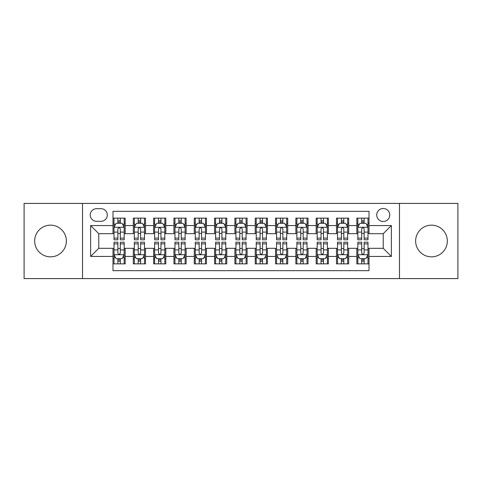 <?xml version="1.0" encoding="UTF-8"?>
<svg xmlns="http://www.w3.org/2000/svg" width="482" height="482" viewBox="0 0 482 482"><rect width="100%" height="100%" fill="white"/><g stroke="black" fill="none" stroke-linecap="round" stroke-linejoin="round"><path stroke-width="0.72" d="M431.486 225.154A15.846 15.846 0 0 0 415.635 241A15.846 15.846 0 0 0 431.486 256.846A15.846 15.846 0 0 0 447.332 241A15.846 15.846 0 0 0 431.486 225.154M50.514 225.154A15.846 15.846 0 0 0 34.668 241A15.846 15.846 0 0 0 50.514 256.846A15.846 15.846 0 0 0 66.365 241A15.846 15.846 0 0 0 50.514 225.154M383.232 208.489A6.501 6.501 0 0 0 376.725 214.99A6.501 6.501 0 0 0 383.232 221.497A6.501 6.501 0 0 0 389.733 214.99A6.501 6.501 0 0 0 383.232 208.489M399.482 278.59L457.9 278.59L457.9 203.41L399.482 203.41L399.482 278.59L82.518 278.59L82.518 203.41L24.1 203.41L24.1 278.59L82.518 278.59M369.007 218.141L356.813 218.141L356.813 225.558L348.691 225.558L348.691 233.686L356.813 233.686L356.813 225.558M348.691 225.558L348.691 218.141L336.496 218.141L336.496 225.558L328.369 225.558L328.369 233.686L336.496 233.686L336.496 225.558M328.369 225.558L328.369 218.141L316.18 218.141L316.18 225.558L308.052 225.558L308.052 233.686L316.18 233.686L316.18 225.558M308.052 225.558L308.052 218.141L295.858 218.141L295.858 225.558L287.73 225.558L287.73 233.686L295.858 233.686L295.858 225.558M287.73 225.558L287.73 218.141L275.541 218.141L275.541 225.558L267.414 225.558L267.414 233.686L275.541 233.686L275.541 225.558M267.414 225.558L267.414 218.141L255.225 218.141L255.225 225.558L247.097 225.558L247.097 233.686L255.225 233.686L255.225 225.558M247.097 225.558L247.097 218.141L234.903 218.141L234.903 225.558L226.775 225.558L226.775 233.686L234.903 233.686L234.903 225.558M226.775 225.558L226.775 218.141L214.586 218.141L214.586 225.558L206.459 225.558L206.459 233.686L214.586 233.686L214.586 225.558M206.459 225.558L206.459 218.141L194.27 218.141L194.27 225.558L186.142 225.558L186.142 233.686L194.27 233.686L194.27 225.558M186.142 225.558L186.142 218.141L173.948 218.141L173.948 225.558L165.82 225.558L165.82 233.686L173.948 233.686L173.948 225.558M165.82 225.558L165.82 218.141L153.631 218.141L153.631 225.558L145.504 225.558L145.504 233.686L153.631 233.686L153.631 225.558M145.504 225.558L145.504 218.141L133.309 218.141L133.309 233.686L125.187 233.686L125.187 218.141L112.993 218.141M112.993 263.859L125.187 263.859L125.187 248.314L133.309 248.314L133.309 263.859L145.504 263.859L145.504 248.314L153.631 248.314L153.631 256.442L145.504 256.442M153.631 256.442L153.631 263.859L165.82 263.859L165.82 248.314L173.948 248.314L173.948 256.442L165.82 256.442M173.948 256.442L173.948 263.859L186.142 263.859L186.142 248.314L194.27 248.314L194.27 256.442L186.142 256.442M194.27 256.442L194.27 263.859L206.459 263.859L206.459 248.314L214.586 248.314L214.586 256.442L206.459 256.442M214.586 256.442L214.586 263.859L226.775 263.859L226.775 248.314L234.903 248.314L234.903 256.442L226.775 256.442M234.903 256.442L234.903 263.859L247.097 263.859L247.097 248.314L255.225 248.314L255.225 256.442L247.097 256.442M255.225 256.442L255.225 263.859L267.414 263.859L267.414 248.314L275.541 248.314L275.541 256.442L267.414 256.442M275.541 256.442L275.541 263.859L287.73 263.859L287.73 248.314L295.858 248.314L295.858 256.442L287.73 256.442M295.858 256.442L295.858 263.859L308.052 263.859L308.052 248.314L316.18 248.314L316.18 256.442L308.052 256.442M316.18 256.442L316.18 263.859L328.369 263.859L328.369 248.314L336.496 248.314L336.496 256.442L328.369 256.442M336.496 256.442L336.496 263.859L348.691 263.859L348.691 248.314L356.813 248.314L356.813 256.442L348.691 256.442M96.533 221.292L101.003 221.292A6.296 6.296 0 0 0 107.305 214.99A6.296 6.296 0 0 0 101.003 208.694L96.533 208.694A6.296 6.296 0 0 0 90.236 214.99A6.296 6.296 0 0 0 96.533 221.292M399.482 203.41L82.518 203.41M369.007 225.558L369.007 211.333L112.993 211.333L112.993 233.686L98.768 233.686L98.768 248.314L112.993 248.314L112.993 270.667L369.007 270.667L369.007 248.314L383.232 248.314L383.232 233.686L369.007 233.686L369.007 225.558L391.36 225.558L391.36 256.442L369.007 256.442M112.993 256.442L90.64 256.442L90.64 225.558L112.993 225.558M356.813 256.442L356.813 263.859L369.007 263.859M112.993 223.22L114.011 223.22M117.867 223.22L120.307 223.22M124.169 223.22L125.187 223.22M112.993 233.481L114.011 233.481M117.867 233.481L120.307 233.481M124.169 233.481L125.187 233.481M112.993 248.519L114.011 248.519M117.867 248.519L120.307 248.519M124.169 248.519L125.187 248.519M112.993 258.78L114.011 258.78M117.867 258.78L120.307 258.78M124.169 258.78L125.187 258.78M133.309 233.481L134.327 233.481M138.189 233.481L140.63 233.481M144.486 233.481L145.504 233.481M133.309 223.22L134.327 223.22M138.189 223.22L140.63 223.22M144.486 223.22L145.504 223.22M133.309 248.519L134.327 248.519M138.189 248.519L140.63 248.519M144.486 248.519L145.504 248.519M133.309 258.78L134.327 258.78M138.189 258.78L140.63 258.78M144.486 258.78L145.504 258.78M153.631 248.519L154.644 248.519M158.506 248.519L160.946 248.519M164.808 248.519L165.82 248.519M153.631 258.78L154.644 258.78M158.506 258.78L160.946 258.78M164.808 258.78L165.82 258.78M153.631 223.22L154.644 223.22M158.506 223.22L160.946 223.22M164.808 223.22L165.82 223.22M153.631 233.481L154.644 233.481M158.506 233.481L160.946 233.481M164.808 233.481L165.82 233.481M173.948 248.519L174.966 248.519M178.828 248.519L181.262 248.519M185.124 248.519L186.142 248.519M173.948 258.78L174.966 258.78M178.828 258.78L181.262 258.78M185.124 258.78L186.142 258.78M173.948 223.22L174.966 223.22M178.828 223.22L181.262 223.22M185.124 223.22L186.142 223.22M173.948 233.481L174.966 233.481M178.828 233.481L181.262 233.481M185.124 233.481L186.142 233.481M194.27 248.519L195.282 248.519M199.144 248.519L201.584 248.519M205.44 248.519L206.459 248.519M194.27 258.78L195.282 258.78M199.144 258.78L201.584 258.78M205.44 258.78L206.459 258.78M194.27 223.22L195.282 223.22M199.144 223.22L201.584 223.22M205.44 223.22L206.459 223.22M194.27 233.481L195.282 233.481M199.144 233.481L201.584 233.481M205.44 233.481L206.459 233.481M214.586 248.519L215.605 248.519M219.461 248.519L221.901 248.519M225.763 248.519L226.775 248.519M214.586 258.78L215.605 258.78M219.461 258.78L221.901 258.78M225.763 258.78L226.775 258.78M214.586 223.22L215.605 223.22M219.461 223.22L221.901 223.22M225.763 223.22L226.775 223.22M214.586 233.481L215.605 233.481M219.461 233.481L221.901 233.481M225.763 233.481L226.775 233.481M234.903 248.519L235.921 248.519M239.783 248.519L242.217 248.519M246.079 248.519L247.097 248.519M234.903 258.78L235.921 258.78M239.783 258.78L242.217 258.78M246.079 258.78L247.097 258.78M234.903 223.22L235.921 223.22M239.783 223.22L242.217 223.22M246.079 223.22L247.097 223.22M234.903 233.481L235.921 233.481M239.783 233.481L242.217 233.481M246.079 233.481L247.097 233.481M255.225 248.519L256.237 248.519M260.099 248.519L262.539 248.519M266.395 248.519L267.414 248.519M255.225 258.78L256.237 258.78M260.099 258.78L262.539 258.78M266.395 258.78L267.414 258.78M255.225 223.22L256.237 223.22M260.099 223.22L262.539 223.22M266.395 223.22L267.414 223.22M255.225 233.481L256.237 233.481M260.099 233.481L262.539 233.481M266.395 233.481L267.414 233.481M275.541 248.519L276.56 248.519M280.416 248.519L282.856 248.519M286.718 248.519L287.73 248.519M275.541 258.78L276.56 258.78M280.416 258.78L282.856 258.78M286.718 258.78L287.73 258.78M275.541 223.22L276.56 223.22M280.416 223.22L282.856 223.22M286.718 223.22L287.73 223.22M275.541 233.481L276.56 233.481M280.416 233.481L282.856 233.481M286.718 233.481L287.73 233.481M295.858 248.519L296.876 248.519M300.738 248.519L303.172 248.519M307.034 248.519L308.052 248.519M295.858 258.78L296.876 258.78M300.738 258.78L303.172 258.78M307.034 258.78L308.052 258.78M295.858 223.22L296.876 223.22M300.738 223.22L303.172 223.22M307.034 223.22L308.052 223.22M295.858 233.481L296.876 233.481M300.738 233.481L303.172 233.481M307.034 233.481L308.052 233.481M316.18 248.519L317.192 248.519M321.054 248.519L323.494 248.519M327.356 248.519L328.369 248.519M316.18 258.78L317.192 258.78M321.054 258.78L323.494 258.78M327.356 258.78L328.369 258.78M316.18 223.22L317.192 223.22M321.054 223.22L323.494 223.22M327.356 223.22L328.369 223.22M316.18 233.481L317.192 233.481M321.054 233.481L323.494 233.481M327.356 233.481L328.369 233.481M336.496 248.519L337.514 248.519M341.37 248.519L343.811 248.519M347.673 248.519L348.691 248.519M336.496 258.78L337.514 258.78M341.37 258.78L343.811 258.78M347.673 258.78L348.691 258.78M336.496 223.22L337.514 223.22M341.37 223.22L343.811 223.22M347.673 223.22L348.691 223.22M336.496 233.481L337.514 233.481M341.37 233.481L343.811 233.481M347.673 233.481L348.691 233.481M356.813 248.519L357.831 248.519M361.693 248.519L364.133 248.519M367.989 248.519L369.007 248.519M356.813 258.78L357.831 258.78M361.693 258.78L364.133 258.78M367.989 258.78L369.007 258.78M356.813 223.22L357.831 223.22M361.693 223.22L364.133 223.22M367.989 223.22L369.007 223.22M356.813 233.481L357.831 233.481M361.693 233.481L364.133 233.481M367.989 233.481L369.007 233.481M98.768 233.686L90.64 225.558M98.768 248.314L90.64 256.442M391.36 225.558L383.232 233.686M391.36 256.442L383.232 248.314M120.307 220.78L117.867 220.78M124.169 238.126L120.307 238.126L120.307 239.783L124.169 239.783L124.169 227.39L122.139 223.323L116.041 223.323L114.011 227.39L114.011 239.783L117.867 239.783L117.867 238.126L114.011 238.126M114.011 227.39L114.011 218.141M124.169 227.39L124.169 218.141M117.867 223.323L117.867 218.141M120.307 218.141L120.307 223.323M120.307 238.126L120.307 228.908C119.494 227.347 118.686 227.347 117.867 228.908L117.867 238.126M117.867 261.22L120.307 261.22M114.011 243.874L117.867 243.874L117.867 242.217L114.011 242.217L114.011 254.61L116.041 258.677L122.139 258.677L124.169 254.61L124.169 242.217L120.307 242.217L120.307 243.874L124.169 243.874M124.169 254.61L124.169 263.859M114.011 254.61L114.011 263.859M120.307 258.677L120.307 263.859M117.867 263.859L117.867 258.677M117.867 243.874L117.867 253.092C118.68 254.653 119.494 254.653 120.307 253.092L120.307 243.874M140.63 220.78L138.189 220.78M144.486 238.126L140.63 238.126L140.63 239.783L144.486 239.783L144.486 227.39L142.455 223.323L136.358 223.323L134.327 227.39L134.327 239.783L138.189 239.783L138.189 238.126L134.327 238.126M134.327 227.39L134.327 218.141M144.486 227.39L144.486 218.141M138.189 223.323L138.189 218.141M140.63 218.141L140.63 223.323M140.63 238.126L140.63 228.908C139.816 227.347 139.003 227.347 138.189 228.908L138.189 238.126M160.946 220.78L158.506 220.78M164.808 238.126L160.946 238.126L160.946 239.783L164.808 239.783L164.808 227.39L162.771 223.323L156.68 223.323L154.644 227.39L154.644 239.783L158.506 239.783L158.506 238.126L154.644 238.126M154.644 227.39L154.644 218.141M164.808 227.39L164.808 218.141M158.506 223.323L158.506 218.141M160.946 218.141L160.946 223.323M160.946 238.126L160.946 228.908C160.132 227.347 159.319 227.347 158.506 228.908L158.506 238.126M181.262 220.78L178.828 220.78M185.124 238.126L181.262 238.126L181.262 239.783L185.124 239.783L185.124 227.39L183.094 223.323L176.996 223.323L174.966 227.39L174.966 239.783L178.828 239.783L178.828 238.126L174.966 238.126M174.966 227.39L174.966 218.141M185.124 227.39L185.124 218.141M178.828 223.323L178.828 218.141M181.262 218.141L181.262 223.323M181.262 238.126L181.262 228.908C180.455 227.347 179.641 227.347 178.828 228.908L178.828 238.126M201.584 220.78L199.144 220.78M205.44 238.126L201.584 238.126L201.584 239.783L205.44 239.783L205.44 227.39L203.41 223.323L197.313 223.323L195.282 227.39L195.282 239.783L199.144 239.783L199.144 238.126L195.282 238.126M195.282 227.39L195.282 218.141M205.44 227.39L205.44 218.141M199.144 223.323L199.144 218.141M201.584 218.141L201.584 223.323M201.584 238.126L201.584 228.908C200.771 227.347 199.958 227.347 199.144 228.908L199.144 238.126M138.189 261.22L140.63 261.22M134.327 243.874L138.189 243.874L138.189 242.217L134.327 242.217L134.327 254.61L136.358 258.677L142.455 258.677L144.486 254.61L144.486 242.217L140.63 242.217L140.63 243.874L144.486 243.874M144.486 254.61L144.486 263.859M134.327 254.61L134.327 263.859M140.63 258.677L140.63 263.859M138.189 263.859L138.189 258.677M138.189 243.874L138.189 253.092C139.003 254.653 139.81 254.653 140.63 253.092L140.63 243.874M158.506 261.22L160.946 261.22M154.644 243.874L158.506 243.874L158.506 242.217L154.644 242.217L154.644 254.61L156.68 258.677L162.771 258.677L164.808 254.61L164.808 242.217L160.946 242.217L160.946 243.874L164.808 243.874M164.808 254.61L164.808 263.859M154.644 254.61L154.644 263.859M160.946 258.677L160.946 263.859M158.506 263.859L158.506 258.677M158.506 243.874L158.506 253.092C159.319 254.653 160.132 254.653 160.946 253.092L160.946 243.874M178.828 261.22L181.262 261.22M174.966 243.874L178.828 243.874L178.828 242.217L174.966 242.217L174.966 254.61L176.996 258.677L183.094 258.677L185.124 254.61L185.124 242.217L181.262 242.217L181.262 243.874L185.124 243.874M185.124 254.61L185.124 263.859M174.966 254.61L174.966 263.859M181.262 258.677L181.262 263.859M178.828 263.859L178.828 258.677M178.828 243.874L178.828 253.092C179.635 254.653 180.449 254.653 181.262 253.092L181.262 243.874M199.144 261.22L201.584 261.22M195.282 243.874L199.144 243.874L199.144 242.217L195.282 242.217L195.282 254.61L197.313 258.677L203.41 258.677L205.44 254.61L205.44 242.217L201.584 242.217L201.584 243.874L205.44 243.874M205.44 254.61L205.44 263.859M195.282 254.61L195.282 263.859M201.584 258.677L201.584 263.859M199.144 263.859L199.144 258.677M199.144 243.874L199.144 253.092C199.958 254.653 200.771 254.653 201.584 253.092L201.584 243.874M221.901 220.78L219.461 220.78M225.763 238.126L221.901 238.126L221.901 239.783L225.763 239.783L225.763 227.39L223.726 223.323L217.635 223.323L215.605 227.39L215.605 239.783L219.461 239.783L219.461 238.126L215.605 238.126M215.605 227.39L215.605 218.141M225.763 227.39L225.763 218.141M219.461 223.323L219.461 218.141M221.901 218.141L221.901 223.323M221.901 238.126L221.901 228.908C221.087 227.347 220.274 227.347 219.461 228.908L219.461 238.126M219.461 261.22L221.901 261.22M215.605 243.874L219.461 243.874L219.461 242.217L215.605 242.217L215.605 254.61L217.635 258.677L223.726 258.677L225.763 254.61L225.763 242.217L221.901 242.217L221.901 243.874L225.763 243.874M225.763 254.61L225.763 263.859M215.605 254.61L215.605 263.859M221.901 258.677L221.901 263.859M219.461 263.859L219.461 258.677M219.461 243.874L219.461 253.092C220.274 254.653 221.087 254.653 221.901 253.092L221.901 243.874M242.217 220.78L239.783 220.78M246.079 238.126L242.217 238.126L242.217 239.783L246.079 239.783L246.079 227.39L244.049 223.323L237.951 223.323L235.921 227.39L235.921 239.783L239.783 239.783L239.783 238.126L235.921 238.126M235.921 227.39L235.921 218.141M246.079 227.39L246.079 218.141M239.783 223.323L239.783 218.141M242.217 218.141L242.217 223.323M242.217 238.126L242.217 228.908C241.41 227.347 240.596 227.347 239.783 228.908L239.783 238.126M239.783 261.22L242.217 261.22M235.921 243.874L239.783 243.874L239.783 242.217L235.921 242.217L235.921 254.61L237.951 258.677L244.049 258.677L246.079 254.61L246.079 242.217L242.217 242.217L242.217 243.874L246.079 243.874M246.079 254.61L246.079 263.859M235.921 254.61L235.921 263.859M242.217 258.677L242.217 263.859M239.783 263.859L239.783 258.677M239.783 243.874L239.783 253.092C240.59 254.653 241.404 254.653 242.217 253.092L242.217 243.874M262.539 220.78L260.099 220.78M266.395 238.126L262.539 238.126L262.539 239.783L266.395 239.783L266.395 227.39L264.365 223.323L258.274 223.323L256.237 227.39L256.237 239.783L260.099 239.783L260.099 238.126L256.237 238.126M256.237 227.39L256.237 218.141M266.395 227.39L266.395 218.141M260.099 223.323L260.099 218.141M262.539 218.141L262.539 223.323M262.539 238.126L262.539 228.908C261.726 227.347 260.913 227.347 260.099 228.908L260.099 238.126M260.099 261.22L262.539 261.22M256.237 243.874L260.099 243.874L260.099 242.217L256.237 242.217L256.237 254.61L258.274 258.677L264.365 258.677L266.395 254.61L266.395 242.217L262.539 242.217L262.539 243.874L266.395 243.874M266.395 254.61L266.395 263.859M256.237 254.61L256.237 263.859M262.539 258.677L262.539 263.859M260.099 263.859L260.099 258.677M260.099 243.874L260.099 253.092C260.913 254.653 261.726 254.653 262.539 253.092L262.539 243.874M282.856 220.78L280.416 220.78M286.718 238.126L282.856 238.126L282.856 239.783L286.718 239.783L286.718 227.39L284.687 223.323L278.59 223.323L276.56 227.39L276.56 239.783L280.416 239.783L280.416 238.126L276.56 238.126M276.56 227.39L276.56 218.141M286.718 227.39L286.718 218.141M280.416 223.323L280.416 218.141M282.856 218.141L282.856 223.323M282.856 238.126L282.856 228.908C282.042 227.347 281.229 227.347 280.416 228.908L280.416 238.126M280.416 261.22L282.856 261.22M276.56 243.874L280.416 243.874L280.416 242.217L276.56 242.217L276.56 254.61L278.59 258.677L284.687 258.677L286.718 254.61L286.718 242.217L282.856 242.217L282.856 243.874L286.718 243.874M286.718 254.61L286.718 263.859M276.56 254.61L276.56 263.859M282.856 258.677L282.856 263.859M280.416 263.859L280.416 258.677M280.416 243.874L280.416 253.092C281.229 254.653 282.042 254.653 282.856 253.092L282.856 243.874M303.172 220.78L300.738 220.78M307.034 238.126L303.172 238.126L303.172 239.783L307.034 239.783L307.034 227.39L305.004 223.323L298.906 223.323L296.876 227.39L296.876 239.783L300.738 239.783L300.738 238.126L296.876 238.126M296.876 227.39L296.876 218.141M307.034 227.39L307.034 218.141M300.738 223.323L300.738 218.141M303.172 218.141L303.172 223.323M303.172 238.126L303.172 228.908C302.365 227.347 301.551 227.347 300.738 228.908L300.738 238.126M300.738 261.22L303.172 261.22M296.876 243.874L300.738 243.874L300.738 242.217L296.876 242.217L296.876 254.61L298.906 258.677L305.004 258.677L307.034 254.61L307.034 242.217L303.172 242.217L303.172 243.874L307.034 243.874M307.034 254.61L307.034 263.859M296.876 254.61L296.876 263.859M303.172 258.677L303.172 263.859M300.738 263.859L300.738 258.677M300.738 243.874L300.738 253.092C301.545 254.653 302.359 254.653 303.172 253.092L303.172 243.874M323.494 220.78L321.054 220.78M327.356 238.126L323.494 238.126L323.494 239.783L327.356 239.783L327.356 227.39L325.32 223.323L319.229 223.323L317.192 227.39L317.192 239.783L321.054 239.783L321.054 238.126L317.192 238.126M317.192 227.39L317.192 218.141M327.356 227.39L327.356 218.141M321.054 223.323L321.054 218.141M323.494 218.141L323.494 223.323M323.494 238.126L323.494 228.908C322.681 227.347 321.868 227.347 321.054 228.908L321.054 238.126M321.054 261.22L323.494 261.22M317.192 243.874L321.054 243.874L321.054 242.217L317.192 242.217L317.192 254.61L319.229 258.677L325.32 258.677L327.356 254.61L327.356 242.217L323.494 242.217L323.494 243.874L327.356 243.874M327.356 254.61L327.356 263.859M317.192 254.61L317.192 263.859M323.494 258.677L323.494 263.859M321.054 263.859L321.054 258.677M321.054 243.874L321.054 253.092C321.868 254.653 322.681 254.653 323.494 253.092L323.494 243.874M343.811 220.78L341.37 220.78M347.673 238.126L343.811 238.126L343.811 239.783L347.673 239.783L347.673 227.39L345.642 223.323L339.545 223.323L337.514 227.39L337.514 239.783L341.37 239.783L341.37 238.126L337.514 238.126M337.514 227.39L337.514 218.141M347.673 227.39L347.673 218.141M341.37 223.323L341.37 218.141M343.811 218.141L343.811 223.323M343.811 238.126L343.811 228.908C342.997 227.347 342.19 227.347 341.37 228.908L341.37 238.126M341.37 261.22L343.811 261.22M337.514 243.874L341.37 243.874L341.37 242.217L337.514 242.217L337.514 254.61L339.545 258.677L345.642 258.677L347.673 254.61L347.673 242.217L343.811 242.217L343.811 243.874L347.673 243.874M347.673 254.61L347.673 263.859M337.514 254.61L337.514 263.859M343.811 258.677L343.811 263.859M341.37 263.859L341.37 258.677M341.37 243.874L341.37 253.092C342.184 254.653 342.997 254.653 343.811 253.092L343.811 243.874M364.133 220.78L361.693 220.78M367.989 238.126L364.133 238.126L364.133 239.783L367.989 239.783L367.989 227.39L365.959 223.323L359.861 223.323L357.831 227.39L357.831 239.783L361.693 239.783L361.693 238.126L357.831 238.126M357.831 227.39L357.831 218.141M367.989 227.39L367.989 218.141M361.693 223.323L361.693 218.141M364.133 218.141L364.133 223.323M364.133 238.126L364.133 228.908C363.32 227.347 362.506 227.347 361.693 228.908L361.693 238.126M361.693 261.22L364.133 261.22M357.831 243.874L361.693 243.874L361.693 242.217L357.831 242.217L357.831 254.61L359.861 258.677L365.959 258.677L367.989 254.61L367.989 242.217L364.133 242.217L364.133 243.874L367.989 243.874M367.989 254.61L367.989 263.859M357.831 254.61L357.831 263.859M364.133 258.677L364.133 263.859M361.693 263.859L361.693 258.677M361.693 243.874L361.693 253.092C362.506 254.653 363.314 254.653 364.133 253.092L364.133 243.874M133.309 256.442L125.187 256.442M133.309 225.558L125.187 225.558M124.115 227.287L114.059 227.287M114.011 224.443L115.481 224.443M122.693 224.443L124.169 224.443M117.867 232.095L114.011 232.095M124.169 232.095L120.307 232.095M120.307 222.075L117.867 222.075M114.059 254.713L124.115 254.713M124.169 257.557L122.693 257.557M115.481 257.557L114.011 257.557M120.307 249.905L124.169 249.905M114.011 249.905L117.867 249.905M117.867 259.925L120.307 259.925M144.437 227.287L134.382 227.287M134.327 224.443L135.804 224.443M143.015 224.443L144.486 224.443M138.189 232.095L134.327 232.095M144.486 232.095L140.63 232.095M140.63 222.075L138.189 222.075M164.754 227.287L154.698 227.287M154.644 224.443L156.12 224.443M163.332 224.443L164.808 224.443M158.506 232.095L154.644 232.095M164.808 232.095L160.946 232.095M160.946 222.075L158.506 222.075M185.076 227.287L175.014 227.287M174.966 224.443L176.436 224.443M183.654 224.443L185.124 224.443M178.828 232.095L174.966 232.095M185.124 232.095L181.262 232.095M181.262 222.075L178.828 222.075M205.392 227.287L195.337 227.287M195.282 224.443L196.758 224.443M203.97 224.443L205.44 224.443M199.144 232.095L195.282 232.095M205.44 232.095L201.584 232.095M201.584 222.075L199.144 222.075M134.382 254.713L144.437 254.713M144.486 257.557L143.015 257.557M135.804 257.557L134.327 257.557M140.63 249.905L144.486 249.905M134.327 249.905L138.189 249.905M138.189 259.925L140.63 259.925M154.698 254.713L164.754 254.713M164.808 257.557L163.332 257.557M156.12 257.557L154.644 257.557M160.946 249.905L164.808 249.905M154.644 249.905L158.506 249.905M158.506 259.925L160.946 259.925M175.014 254.713L185.076 254.713M185.124 257.557L183.654 257.557M176.436 257.557L174.966 257.557M181.262 249.905L185.124 249.905M174.966 249.905L178.828 249.905M178.828 259.925L181.262 259.925M195.337 254.713L205.392 254.713M205.44 257.557L203.97 257.557M196.758 257.557L195.282 257.557M201.584 249.905L205.44 249.905M195.282 249.905L199.144 249.905M199.144 259.925L201.584 259.925M225.709 227.287L215.653 227.287M215.605 224.443L217.075 224.443M224.287 224.443L225.763 224.443M219.461 232.095L215.605 232.095M225.763 232.095L221.901 232.095M221.901 222.075L219.461 222.075M215.653 254.713L225.709 254.713M225.763 257.557L224.287 257.557M217.075 257.557L215.605 257.557M221.901 249.905L225.763 249.905M215.605 249.905L219.461 249.905M219.461 259.925L221.901 259.925M246.031 227.287L235.969 227.287M235.921 224.443L237.391 224.443M244.609 224.443L246.079 224.443M239.783 232.095L235.921 232.095M246.079 232.095L242.217 232.095M242.217 222.075L239.783 222.075M235.969 254.713L246.031 254.713M246.079 257.557L244.609 257.557M237.391 257.557L235.921 257.557M242.217 249.905L246.079 249.905M235.921 249.905L239.783 249.905M239.783 259.925L242.217 259.925M266.347 227.287L256.291 227.287M256.237 224.443L257.713 224.443M264.925 224.443L266.395 224.443M260.099 232.095L256.237 232.095M266.395 232.095L262.539 232.095M262.539 222.075L260.099 222.075M256.291 254.713L266.347 254.713M266.395 257.557L264.925 257.557M257.713 257.557L256.237 257.557M262.539 249.905L266.395 249.905M256.237 249.905L260.099 249.905M260.099 259.925L262.539 259.925M286.663 227.287L276.608 227.287M276.56 224.443L278.03 224.443M285.242 224.443L286.718 224.443M280.416 232.095L276.56 232.095M286.718 232.095L282.856 232.095M282.856 222.075L280.416 222.075M276.608 254.713L286.663 254.713M286.718 257.557L285.242 257.557M278.03 257.557L276.56 257.557M282.856 249.905L286.718 249.905M276.56 249.905L280.416 249.905M280.416 259.925L282.856 259.925M306.986 227.287L296.924 227.287M296.876 224.443L298.346 224.443M305.564 224.443L307.034 224.443M300.738 232.095L296.876 232.095M307.034 232.095L303.172 232.095M303.172 222.075L300.738 222.075M296.924 254.713L306.986 254.713M307.034 257.557L305.564 257.557M298.346 257.557L296.876 257.557M303.172 249.905L307.034 249.905M296.876 249.905L300.738 249.905M300.738 259.925L303.172 259.925M327.302 227.287L317.246 227.287M317.192 224.443L318.668 224.443M325.88 224.443L327.356 224.443M321.054 232.095L317.192 232.095M327.356 232.095L323.494 232.095M323.494 222.075L321.054 222.075M317.246 254.713L327.302 254.713M327.356 257.557L325.88 257.557M318.668 257.557L317.192 257.557M323.494 249.905L327.356 249.905M317.192 249.905L321.054 249.905M321.054 259.925L323.494 259.925M347.618 227.287L337.563 227.287M337.514 224.443L338.985 224.443M346.197 224.443L347.673 224.443M341.37 232.095L337.514 232.095M347.673 232.095L343.811 232.095M343.811 222.075L341.37 222.075M337.563 254.713L347.618 254.713M347.673 257.557L346.197 257.557M338.985 257.557L337.514 257.557M343.811 249.905L347.673 249.905M337.514 249.905L341.37 249.905M341.37 259.925L343.811 259.925M367.941 227.287L357.885 227.287M357.831 224.443L359.307 224.443M366.519 224.443L367.989 224.443M361.693 232.095L357.831 232.095M367.989 232.095L364.133 232.095M364.133 222.075L361.693 222.075M357.885 254.713L367.941 254.713M367.989 257.557L366.519 257.557M359.307 257.557L357.831 257.557M364.133 249.905L367.989 249.905M357.831 249.905L361.693 249.905M361.693 259.925L364.133 259.925"/></g></svg>
